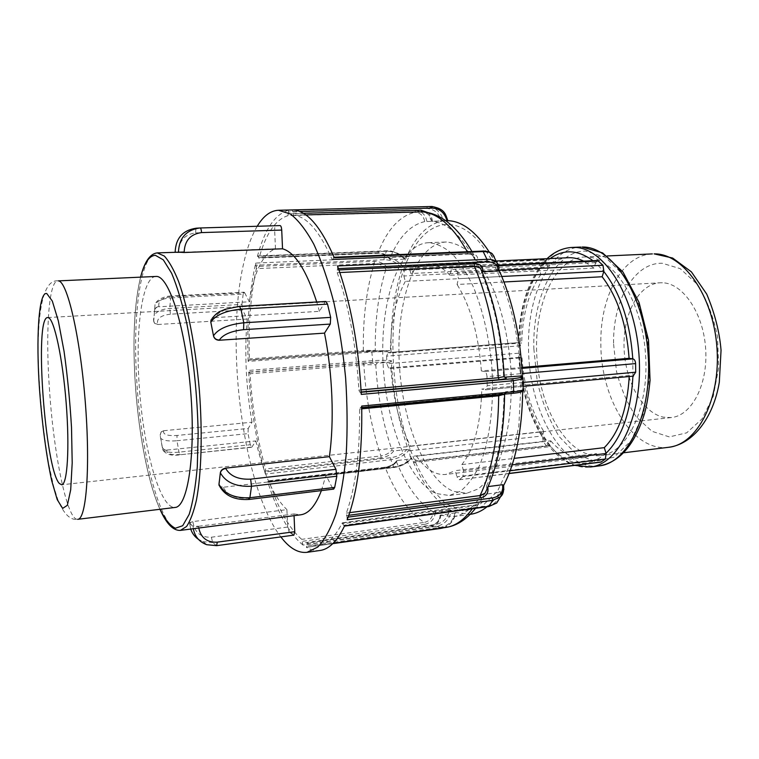 <?xml version="1.0" encoding="UTF-8"?>
<svg xmlns="http://www.w3.org/2000/svg" width="759" height="759" viewBox="0 0 759 759"><rect width="100%" height="100%" fill="white"/><g stroke="black" fill="none" stroke-linecap="round" stroke-linejoin="round"><path stroke-width="0.57" stroke-dasharray="3.79 2.85" d="M325.829 301.465L325.089 302.025L238.867 306.93L239.474 306.361M238.867 306.93C226.609 308.211 218.611 311.683 214.863 317.366L212.027 318.628L211.03 319.9M214.759 317.613L319.435 311.332L325.089 302.025M219.133 485.599L219.797 486.462L223.241 487.25L219.797 486.462M223.383 487.582C227.728 495.295 235.926 498.843 247.984 498.236L332.395 487.952L333.666 489.109M332.395 487.952L325.972 475.219L223.241 487.25M189.665 523.368L189.655 522.742L192.938 521.585L189.665 523.368L193.033 526.196L193.298 528.729M192.966 522.04C194.617 532.533 200.746 537.59 211.344 537.22L287.67 527.05L289.255 532.211L212.738 542.552L203.26 541.698L198.355 539.279M287.67 527.05L286.911 509.621L192.938 521.585M216.619 545.664L293.856 535.133M198.763 528.017L198.63 526.281L193.033 526.196M198.63 526.281L293.98 513.966L294.056 515.665M160.13 435.068L161.316 431.729L163.64 430.714L161.25 431.862L160.111 435.125L162.787 449.964C165.604 452.146 171.003 452.876 178.991 452.146L250.28 444.746L251.95 447.013L180.12 454.764L178.991 452.146L176.961 440.742C169.001 441.434 163.602 440.656 160.794 438.417L162.122 446.747C162.777 449.081 164.39 450.239 166.942 450.22L167.018 450.059C164.456 450.096 162.834 448.977 162.141 446.69M248.212 428.456L248.041 433.636L176.961 440.742L177.018 435.448L248.212 428.456L252.007 422.213L163.64 430.714M167.018 450.059L255.821 440.941L251.95 447.013M154.542 310.431C154.988 308.325 156.506 307.11 159.086 306.769L158.992 306.522C156.411 306.883 154.921 308.154 154.504 310.346L154.248 315.07C156.971 311.237 162.141 309.036 169.769 308.467L241.922 304.425L242.614 310.004L170.433 314.188L169.769 308.467L170.633 297.945C162.967 298.486 157.768 300.649 155.035 304.454L153.726 321L154.58 323.258C153.356 321.712 153.252 318.979 154.248 315.07L155.035 304.454C157.236 298.382 167.151 295.868 171.316 295.991L170.633 297.945L243.174 294.122L244.037 292.206L171.316 295.991L171.876 296.627L244.702 292.822L244.037 292.206M244.702 292.822L249.332 301.769L159.086 306.769M170.433 314.188C160.699 315.289 156.439 318.647 157.644 324.273L154.656 323.438L153.754 321.085M157.739 324.51L247.168 319.046L242.614 310.004M293.496 535.029L289.255 532.211M250.28 444.746L248.041 433.636M241.922 304.425L243.174 294.122M257.216 226.267C251.466 235.973 246.846 248.781 243.364 264.692C224.911 345.63 243.297 488.208 280.849 536.907M293.98 513.966L300.716 514.801M321.399 490.608L325.972 475.219M255.821 440.941C263.686 474.498 274.046 497.392 286.911 509.621M247.168 319.046C244.341 352.366 245.954 386.758 252.007 422.213M275.47 248.791L274.663 230.394L195.68 232.88C184.817 234.341 179.124 240.698 178.602 251.96L178.621 252.443L275.47 248.791C263.022 253.591 254.303 271.257 249.332 301.769M195.68 232.88C195.604 230.081 195.917 228.516 196.6 228.193L275.859 225.821C275.024 226.144 274.625 227.672 274.663 230.394M275.859 225.821L280.09 225.584M319.435 311.332L316.721 301.978M178.621 252.443L175.149 252.216M176.42 252.168L175.158 252.32M155.766 276.409C141.24 277.585 134.779 334.785 139.846 394.063C144.675 453.36 160.538 508.701 175.054 507.448M498.824 269.806L498.967 267.538M337.508 265.973L337.594 268.62L338.457 268.582M257.405 256.371C264.72 229.237 275.175 213.858 288.771 210.243L427.279 206.827C435.638 207.311 441.017 211.998 443.417 220.888C427.469 223.725 414.746 236.789 405.23 260.1C400.648 254.284 394.376 251.314 386.397 251.201L257.699 255.944L258.06 256.409L387.232 251.229C394.386 251.333 400.059 253.971 404.262 259.142L405.23 260.1M248.136 361.407C246.76 324.359 249.284 291.579 255.707 263.069L384.073 257.633C392.014 257.737 398.266 260.669 402.82 266.437C394.395 291.162 390.468 319.691 391.046 352.015C385.961 351.531 379.557 351.55 371.853 352.062L248.136 361.407L248.459 360.079L372.365 350.791L389.841 350.686L391.046 352.015M265.375 474.052C256.305 442.127 250.707 407.592 248.563 370.449L372.157 360.734C379.861 360.202 386.246 360.174 391.331 360.658C392.934 393.086 398.703 423.029 408.655 450.514C404.519 455.438 398.579 458.512 390.838 459.717L265.375 474.052L265.289 471.956L390.781 457.705C397.716 456.633 403.076 453.882 406.852 449.451L408.655 450.514M302.983 545.066C289.217 533.729 277.452 512.6 267.68 481.671L393.57 466.946C401.331 465.713 407.289 462.62 411.444 457.668C422.298 484.062 435.628 501.699 451.434 510.579C449.575 519.308 444.632 524.554 436.596 526.329L302.983 545.066L302.376 543.083L435.884 524.46C443.085 522.894 447.554 518.207 449.309 510.409L451.434 510.579M320.08 550.474C315.516 551.081 310.943 550.038 306.351 547.334L440.789 528.349C448.873 526.566 453.835 521.272 455.685 512.467L470.618 514.27M522.695 390.894L522.695 388.399L523.236 388.646M503.9 489.194L503.672 485.409M487.098 506.756C491.775 502.989 496.149 497.876 500.209 491.424L500.257 497.022M447.734 220.67L447.734 220.67C445.486 212.065 440.334 207.34 432.288 206.505M492.582 254.189C494.792 256.181 495.589 258.753 494.972 261.912L489.346 252.13M522.951 377.821L522.439 376.806M494.972 261.912L492.762 260.783C493.378 254.815 489.792 251.76 482.012 251.618L482.572 251.096M482.012 251.618L333.372 257.804L333.818 257.263L334.302 257.785M333.372 257.804L332.916 259.236L469.423 253.487L468.872 254.009L473.986 255.081L475.314 260.346L477.515 261.466L492.762 260.783M482.003 271.741L481.443 273.069L481.728 271.096M361.17 392.27L359.69 392.099L358.903 390.069C356.132 345.326 348.903 306.19 337.205 272.652L337.594 268.62M360.478 392.327L361.284 394.405M332.916 259.236L332.489 259.777L332.006 259.284C319.416 230.945 306.56 216.258 293.448 215.214L292.765 211.628L299.625 211.457M292.149 209.93L292.765 211.628M475.314 260.346C461.51 235.546 446.975 222.52 431.729 221.267C430.676 215.803 427.659 212.662 422.668 211.856M512.742 393.323C520.541 392.469 523.321 391.473 521.101 390.325L522.695 388.399M361.701 406.065L361.037 407.697L361.739 407.63M522.477 377.631L521.822 376.293M521.101 390.325L505.579 391.777L503.985 393.712L504.82 394.092M348.153 517.107L347.034 517.259L346.351 513.093C355.582 487.411 360.003 452.725 359.586 409.035L360.136 407.431L361.037 407.697M347.034 517.259L347.148 519.782M504.185 375.933L503.578 375.705L504.431 377.176M503.578 375.705C501.376 336.673 493.995 302.471 481.443 273.069M488.919 506.509L488.122 505.741C495.674 504.147 498.995 499.745 498.103 492.534L500.209 491.424M344.558 525.864L343.628 525.294L488.122 505.741M486.861 489.47L486.576 485.798L486.633 486.453L488.17 486.576M498.103 492.534L483.217 494.489L481.121 495.58C482.003 498.739 481.329 501.319 479.119 503.321L474.679 505.228L472.297 508.767M455.685 512.467L454.954 512.923C453.18 520.797 448.673 525.532 441.425 527.116L306.835 546.063L307.101 542.989L313.201 545.152L319.15 545.323C327.641 544.175 335.307 536.755 342.157 523.046L343.628 525.294M306.835 546.063L306.351 547.334M486.576 485.798C497.648 462.582 503.454 431.89 503.985 393.712M306.759 544.298L430.448 526.955L431.055 525.712C436.302 524.488 439.347 521.006 440.192 515.266L454.954 512.923M449.309 510.409L433.294 512.088C432.497 517.771 429.499 521.224 424.309 522.42C409.025 512.534 396.037 494.337 385.344 467.81L269.303 481.386C278.392 509.232 289.198 528.568 301.712 539.364L302.376 543.083M411.444 457.668L410.562 458.977C406.748 463.398 401.359 466.159 394.395 467.25L268.126 482.288L267.68 481.671M268.344 482.012L268.866 480.789L269.303 481.386M440.192 515.266L453.398 516.642C463.512 515.276 472.753 508.264 481.121 495.58M268.648 481.064L384.813 467.25L385.344 467.81C390.401 466.975 394.101 464.973 396.435 461.804L397.327 460.495L410.562 458.977M406.852 449.451L393.674 450.922L391.891 449.85C389.604 453.095 385.942 455.125 380.914 455.941C371.426 427.82 365.743 397.403 363.865 364.671L250.043 373.741C252.197 407.754 257.358 439.48 265.517 468.929L265.289 471.956M391.331 360.658L390.06 362.195L372.764 362.252L249.066 372.033L248.563 370.449M249.066 372.033L250.043 373.741M396.435 461.804C406.606 486.32 418.883 503.084 433.294 512.088M249.54 372.185L363.267 363.182L363.865 364.671L375.781 364.785L377.043 363.238L390.06 362.195M389.68 350.686L376.464 351.673L375.288 350.345L363.352 350.411C362.868 317.831 366.512 288.837 374.291 263.42L256.343 268.639C250.631 294.995 248.297 325.089 249.35 358.922L249.028 360.221L248.506 360.079M387.612 268.202L401.056 267.585C396.9 262.424 391.264 259.806 384.158 259.73L255.821 265.252L256.229 266.475L374.196 261.343C380.183 261.476 384.661 263.762 387.612 268.202L385.876 269.369C378.456 292.983 374.927 319.975 375.288 350.345M402.82 266.437L401.056 267.585M385.876 269.369C383.304 265.517 379.443 263.534 374.291 263.42L374.196 261.343M375.781 364.785C377.555 395.316 382.925 423.664 391.891 449.85M255.821 265.252L255.707 263.069M404.262 259.142L390.733 259.73L389.756 258.772C387.137 254.967 383.229 253.003 378.029 252.88C387.242 229.55 399.538 216.011 414.888 212.283L287.946 215.651C275.64 219.465 266.039 233.487 259.132 257.699L258.838 258.107L258.06 256.409M443.417 220.888L441.235 221.021C438.996 213.099 434.129 208.934 426.653 208.516L288.316 212.017L288.771 210.243M288.316 212.017L287.946 215.651M256.229 266.475L256.343 268.639M288.392 213.886L415.486 210.594L414.888 212.283C420.287 212.662 423.569 215.765 424.736 221.609L441.235 221.021M445.827 220.784L431.729 221.267M424.736 221.609C410.268 224.911 398.608 237.301 389.756 258.772M546.044 261.722L544.118 259.654L539.877 263.895L539.345 269.53L546.11 261.921L547.666 266.902L410.875 273.525L409.424 268.069L546.11 261.921L550.199 258.534M543.216 260.109L407.773 265.868L409.424 268.069M539.279 269.341L403.873 275.991L404.272 270.289L539.877 263.895M407.014 266.343L404.272 270.289M499.118 270.346L457.544 272.377L458.417 278.705L501.803 276.485M504.004 281.987L457.051 284.483L458.417 278.705M597.646 260.479L595.587 262.851L603.803 271.485M595.654 262.642L451.301 269.521L452.952 267.263L454.005 267.832L498.767 265.726M457.544 272.377L454.005 267.832M523.141 382.441L487.212 385.714L485.39 389.832L633.082 376.113L629.268 375.487L481.794 389.073L485.058 389.813M522.002 368.371L484.612 371.578C485.959 372.1 486.747 373.789 486.993 376.644L522.296 373.542M487.212 385.714L486.993 376.644M606.052 453.265L598.168 459.157L600.881 462.136M509.128 473.407L459.195 479.764L456.909 476.794L598.234 459.375M549.336 445.391L415.41 460.884L416.53 456.159L550.749 440.846L549.383 445.22L542.429 435.789L543.159 441.425L546.594 446.112L547.998 446.89L549.383 445.22C564.753 463.028 581.014 467.677 598.168 459.157L596.441 453.588L455.286 470.656L456.909 476.794M512.173 464.897L463.483 470.798L462.943 476.605L510.133 470.779M459.669 479.555L462.943 476.605M543.159 441.425L410.154 456.576L409.405 450.837L542.381 435.96M519.308 357.347L388.589 367.992L390.942 368.523L522.002 357.793L519.308 357.347C521.319 387.982 529.032 414.12 542.429 435.789L543.767 431.435L410.496 446.121L409.405 450.837M415.41 460.884L414.319 462.421L413.124 461.576L546.594 446.112M410.154 456.576L413.124 461.576M403.873 275.991L405.306 281.399L540.873 274.473L539.345 269.53C526.499 287.87 519.725 312.234 519.004 342.613L521.699 343.002L390.43 353.02L388.077 352.555L519.004 342.613M451.301 269.521L449.973 275.27L593.974 268.107L595.587 262.851L592.988 260.698M484.612 371.578L481.358 370.933L521.945 367.46M632.769 358.827L632.93 376.179M463.483 470.798L461.823 464.603L514.137 458.379M390.942 368.523C393.077 398.674 399.595 424.537 410.496 446.121M522.002 357.793C523.947 386.559 531.205 411.103 543.767 431.435M416.53 456.159C425.609 469.204 435.315 475.305 445.628 474.47L455.286 470.656M550.749 440.846C561.309 453.038 572.703 458.588 584.942 457.487L596.441 453.588M461.823 464.603C474.109 449.309 480.76 424.139 481.794 389.073M629.23 376.521L629.268 375.487M481.358 370.933C478.606 334.804 470.514 305.981 457.051 284.483M449.973 275.27C442.649 267.481 435.353 263.743 428.067 264.066C421.776 264.445 416.046 267.595 410.875 273.525M593.974 268.107L583.699 261.134M568.263 257.718C560.797 258.136 553.928 261.2 547.666 266.902M540.873 274.473C528.843 291.646 522.448 314.492 521.699 343.002M405.306 281.399C395.505 299.302 390.543 323.173 390.43 353.02M519.213 357.328L518.824 356.322L520.589 353.049C522.078 413.124 554.687 471.965 590.464 466.994M572.134 247.425C541.546 248.392 519.82 294.71 520.437 345.772L518.549 343.153L518.9 342.594M388.589 367.992L386.853 363.751L520.589 353.049M520.437 345.772L386.597 356.123L388.077 352.555M585.758 256.969L584.088 256.997C553.036 258.724 532.59 309.198 537.163 360.895C541.224 412.64 569.753 459.015 600.663 455.571C627.503 453.18 649.619 407.185 645.473 353.495C641.63 299.796 612.807 256.39 585.758 256.969M386.597 356.123L386.853 363.751M428.826 242.681L428.218 242.7C399.196 244.379 380.572 299.625 382.925 359.766C385.003 419.917 407.412 480.751 436.131 493.521L449.328 495.523L460.305 491.282C467.326 485.713 473.644 477.307 479.261 466.064C489.688 441.415 494.517 404.243 491.747 365.468C488.824 335.867 482.677 309.644 473.312 286.807C466.776 273.088 459.679 262.054 452.022 253.715C444.243 247.073 436.51 243.392 428.826 242.681M446.444 242.017L445.818 242.036C416.084 243.734 396.824 298.695 399.082 358.495C401.056 418.313 423.892 478.739 453.284 491.32L466.794 493.255L478.047 488.995C485.257 483.436 491.747 475.058 497.524 463.863C508.264 439.338 513.293 402.393 510.56 363.893C507.638 334.491 501.414 308.467 491.889 285.792C485.229 272.177 477.99 261.229 470.172 252.946C462.222 246.362 454.309 242.719 446.444 242.017M662.408 282.765L659.979 282.784C638.623 284.056 622.987 314.084 624.05 347.385C624.866 380.676 642.057 412.64 663.319 417.165L671.231 417.564C691.534 415.799 708.1 384.756 705.671 348.95C703.489 313.135 682.929 283.154 662.408 282.765M214.863 317.366L212.027 318.628M247.984 498.236L249.066 499.45M211.344 537.22L212.738 542.552L216.315 545.55L206.742 544.696L203.26 541.698C194.959 538.311 190.424 532.087 189.674 523.027L189.655 522.742M190.708 529.061L189.674 523.539L193.042 526.366L198.649 526.746M163.574 430.875C162.891 434.537 167.378 436.055 177.018 435.448M180.414 454.489C170.728 455.182 166.24 453.759 166.942 450.22M158.992 306.522C157.768 300.962 162.065 297.661 171.876 296.627M157.644 324.273L154.656 323.438M200.139 227.975L196.268 228.203C182.739 230.271 175.708 238.25 175.168 252.121L175.139 252.121M178.602 251.96L175.187 252.424M157.227 252.889C140.69 253.354 132.607 313.59 136.629 378.409C140.567 453.863 161.145 533.084 180.395 530.399M159.978 509.289C147.559 481.889 137.844 429.233 134.969 378.779C132.626 336.379 134.504 302.49 140.595 277.092C134.495 302.983 132.626 336.844 134.979 378.675C137.218 415.107 142.037 448.142 149.438 477.781C152.625 490.096 156.136 500.598 159.978 509.289M426.653 208.516L427.279 206.827L431.302 206.505M384.158 259.73L384.073 257.633L386.397 251.201L387.232 251.229M372.764 362.252L371.853 352.062L372.365 350.791M394.395 467.25L393.57 466.946L390.838 459.717L390.781 457.705M440.789 528.349L436.596 526.329L435.884 524.46M406.909 261.314C381.303 322.566 392.118 434.603 429.044 486.358L445.571 503.587L463.426 510.978L481.282 507.031L497.581 491.007L510.617 463.388L518.824 426.112L521.082 382.621C519.887 320.298 498.796 258.762 473.255 235.907C447.639 212.805 421.492 226.419 406.909 261.314M469.423 253.487C475.902 253.677 478.606 256.343 477.515 261.466M337.205 272.652L339.833 272.528M338.941 269.957L337.129 270.043M467.316 251.722L468.294 253.544L332.006 259.284M293.448 215.214L305.782 214.892M359.69 392.099L361.161 391.967M505.579 391.777C508.046 392.716 506.035 393.541 499.545 394.263L498.938 394.652M359.586 409.035L361.758 408.826M499.545 394.263L360.25 407.45M361.047 389.879L358.903 390.069M487.809 487.401L487.601 486.652M346.465 515.589L348.808 515.285M483.217 494.489C484.555 500.579 482.079 504.337 475.789 505.75L475.001 504.982L342.157 523.046M475.789 505.75L343.068 523.634M349.7 512.648L346.351 513.093M441.425 527.116L441.264 528.093M430.448 526.955C436.529 525.532 440.021 521.49 440.941 514.83M435.4 512.287C434.499 518.881 431.027 522.885 424.993 524.289L424.309 522.42L301.712 539.364M424.993 524.289L302.3 541.328M440.078 515.076C440.068 520.086 437.013 523.625 430.913 525.693L307.101 542.989M445.77 527.458L431.055 525.712L307.224 543.017M268.126 482.288L394.111 467.525C401.483 466.368 407.194 463.426 411.226 458.702M384.538 467.525C390.401 466.548 394.661 464.204 397.327 460.495M393.674 450.922C391.037 454.641 386.805 456.984 380.971 457.933L380.914 455.941L265.517 468.929M380.971 457.933L265.593 471.007M396.625 460.798C394.215 464.176 390.278 466.32 384.813 467.259L268.866 480.789M363.267 363.182L377.043 363.238M376.644 351.673L362.916 351.673L363.352 350.411L249.35 358.922M362.859 351.664L248.98 360.221M390.733 259.73C387.745 255.271 383.238 252.975 377.214 252.823L259.132 257.699M377.214 252.823L258.477 257.633M415.486 210.594C421.767 211.04 425.562 214.655 426.9 221.457M432.507 221.182C432.023 217.586 430.467 214.712 427.839 212.558M303.258 213.251L292.841 213.516M599.041 465.922C562.144 471.054 528.871 409.822 528.549 348.77C526.983 296.503 549.136 248.051 580.777 247.064M533.843 348.798L537.23 381.255C542.144 402.336 549.469 420.799 559.203 436.624L576.09 454.053L595.056 461.434L614.145 457.165L631.052 440.818L643.442 413.608L649.362 378.637L647.778 340.506L638.869 304.549L624.012 275.659L605.435 257.31L585.673 251.106C554.563 250.669 532.306 297.708 533.843 348.798M49.354 387.726C53.443 452.962 67.077 521.025 77.75 519.317C70.473 520.513 63.898 514.147 58.026 500.209L53.652 486.481L48.652 463.749C44.639 440.581 41.688 415.771 39.8 389.291C35.54 331.465 39.155 279.094 57.836 280.849C48.661 280.982 45.483 331.825 49.354 387.726M668.489 447.307C632.864 452.222 600.692 398.447 600.862 344.121C599.752 297.689 621.839 254.929 652.351 253.904M613.595 344.159L616.498 371.303C620.928 388.902 627.608 404.205 636.526 417.213L652 431.311L669.315 436.909L686.667 432.848L701.99 418.968L713.223 396.435L718.697 367.802L717.53 336.759C713.413 316.199 706.487 298.553 696.762 283.838L680.168 268.629L662.284 263.278C633.917 262.367 612.579 301.295 613.595 344.159M161.316 431.719L161.25 431.862C159.115 436.14 161.098 439.224 160.794 438.417L162.787 449.964C166.107 454.556 171.885 456.159 180.12 454.764L251.599 447.279M199.778 227.985L199 228.032M481.538 272.045L481.718 271.077M332.489 259.777L468.872 254.009L473.967 255.071M473.986 255.081L471.984 251.533M361.739 407.659L361.151 407.716M360.136 407.431L504.583 393.485L504.593 394.12M342.413 522.799L475.001 504.982L479.119 503.321M486.633 486.453L486.917 489.356M443.56 527.771C450.277 525.171 454.356 520.133 455.808 512.676M332.784 543.653L306.484 547.362M470.21 514.327L453.398 516.642M248.459 360.079L372.308 350.781L389.841 350.686M376.464 351.673L362.916 351.673L249.028 360.221M257.699 255.944L386.786 250.793C390.961 250.1 401.653 253.62 405.069 259.35M389.889 259.493C387.185 255.489 383.105 253.411 377.659 253.269L258.838 258.107M431.605 221.23L428.873 215.053C429.622 214.778 423.304 211.277 422.697 211.856M544.118 259.654L407.773 265.868M498.606 265.119L452.952 267.263M523.207 386.34L485.39 389.832M509.071 473.559L459.195 479.764M547.998 446.89L414.319 462.421M584.942 457.487L445.628 474.47M496.111 260.982L428.067 264.066M518.824 356.322C521.196 406.217 543.918 455.381 574.724 465.39M547.04 258.677C528.795 277.661 519.298 305.82 518.549 343.153M518.739 342.584L387.906 352.546M333.078 543.359L319.15 545.323M479.1 503.359L475.504 508.331M607.247 255.954L584.088 256.997M623.68 452.772L600.663 455.571M47.684 317.566L659.979 282.784M671.231 417.564L61.64 484.792M428.218 242.7L445.818 242.036M466.794 493.255L449.328 495.523"/><path stroke-width="1.14" d="M213.459 335.876C214.266 338.694 216.192 340.155 219.237 340.25L219.351 340.023C216.296 339.947 214.342 338.533 213.497 335.791L210.822 322.177C215.49 315.089 225.527 310.725 240.945 309.112L327.527 304.122L325.829 301.465L239.474 306.361L240.945 309.112L243.781 322.793C228.307 324.472 218.213 328.808 213.497 335.791L210.822 322.177L212.112 318.429C218.336 310.848 220.243 311.721 225.091 309.302L239.474 306.361M330.279 324.074L330.658 317.376L243.781 322.793L243.573 329.681L330.279 324.074L324.51 333.125L219.237 340.25M211.03 319.9L210.784 322.262M336.825 476.206L335.933 469.309L250.641 479.157L251.504 486.263L336.825 476.206L334.691 487.401L333.666 489.109L249.066 499.45C235.167 500.266 225.451 496.016 219.892 486.709L218.953 484.242L219.133 485.599M250.641 479.157C238.449 479.707 230.148 476.149 225.736 468.483L225.594 468.151C222.624 468.749 220.869 470.286 220.338 472.762L220.385 472.885C225.859 482.515 236.239 486.974 251.504 486.263L249.891 497.724C234.73 498.473 224.427 494.024 219 484.356L220.338 472.762M225.594 468.151L329.387 456.652L335.933 469.309M293.856 535.133L294.748 531.679L217.302 542.154L216.619 545.664L293.856 535.133M294.056 515.665L294.748 531.679M327.527 304.122L330.658 317.376M218.953 484.242L220.385 472.885C220.964 470.514 222.748 469.053 225.736 468.483M280.849 536.907C289.388 548.15 298.107 553.292 307.016 552.334L317.717 547.097C324.529 539.981 330.592 528.976 335.905 514.099C340.62 497.098 344.064 477.069 346.237 454.034C347.546 429.698 347.337 404.272 345.611 377.754C343.002 351.294 339.064 326.114 333.799 302.205C327.897 279.701 321.228 260.356 313.78 244.161C306.095 230.157 298.296 220.091 290.393 213.981L278.458 210.262C270.441 210.689 263.354 216.021 257.216 226.267M329.387 456.652C334.415 421.549 332.594 373.333 324.51 333.125M180.395 530.399L186.543 526.499C190.367 520.883 193.659 512.078 196.439 500.086C201.429 473.663 202.644 432.915 199.323 389.965C195.594 347.034 187.729 306.759 178.45 281.115C173.735 269.53 169.02 261.181 164.314 256.049L157.227 252.889C150.026 253.734 144.485 261.798 140.595 277.092C144.343 262.861 149.276 255.603 155.386 255.318L163.318 259.853L171.638 273.259C177.198 286.504 182.331 303.581 187.018 324.491C193.649 359.235 197.359 395.524 198.175 433.342L197.293 466.88C195.566 486.728 192.852 502.581 189.143 514.431L182.691 525.731L175.338 528.245C170.168 525.759 165.054 519.441 159.978 509.289C166.354 523.729 173.156 530.759 180.395 530.399L300.716 514.801C308.666 513.767 315.564 505.703 321.399 490.608M184.181 252.016C184.722 240.556 190.509 234.076 201.543 232.596L281.722 230.072C281.513 227.33 280.972 225.831 280.099 225.584L199.778 227.985C186.192 229.977 179.077 238.041 178.45 252.178L184.209 252.51L184.181 252.016L157.227 252.889M281.722 230.072L282.528 248.791L184.209 252.51M316.721 301.978C306.285 270.005 294.89 252.282 282.528 248.791M178.46 252.358L175.149 252.149C175.765 238.155 182.805 230.176 196.268 228.203L199 228.032M156.553 276.428L58.377 280.877C67.077 281.086 79.904 335.042 85.169 400.638C90.53 466.225 86.412 519.488 77.75 519.317L175.054 507.448C187.701 507.069 195.831 455.096 190.718 391.758C185.727 328.41 169.266 276.466 156.553 276.428M498.967 267.538L496.652 262.102C494.403 260.119 491.177 259.189 486.965 259.322L487.003 261.827C494.821 261.931 498.407 264.957 497.762 270.906L498.824 269.806M500.257 497.022L496.709 503.008L489.27 506.244L344.558 525.864C337.328 541.034 329.159 549.231 320.08 550.474L307.016 552.334M523.236 388.646L523.245 389.841C521.831 390.619 518.625 391.264 513.606 391.758L361.701 406.065C362.46 454.518 357.612 492.43 347.148 519.782L492.648 500.352L500.56 496.737L503.9 489.194M432.288 206.505L292.149 209.93C306.465 209.996 320.516 225.945 334.302 257.785L483.179 251.58L486.965 259.322L337.508 265.973C350.63 302.224 358.561 345.032 361.284 394.405L513.369 380.705L523.008 378.931L520.807 375.99C523.036 377.033 520.238 377.954 512.429 378.75L513.369 380.705L513.606 391.758L512.875 393.333L361.739 407.63M503.672 485.409C515.778 461.984 522.126 430.486 522.695 390.894M470.21 514.327L470.618 514.27C476.291 513.501 481.785 510.997 487.098 506.756M489.346 252.13C475.94 231.609 462.108 221.125 447.857 220.679L447.857 220.679C445.476 214.674 445.429 208.839 431.71 206.505L431.302 206.505M492.553 254.161C490.931 251.798 483.663 250.669 482.572 251.096L483.179 251.58C487.193 251.457 490.314 252.32 492.553 254.161L496.652 262.102M522.439 376.806C520.446 335.782 512.581 300.099 498.834 269.739M361.739 407.659L512.875 393.333C524.403 392.156 522.249 390.762 523.245 389.841L522.951 377.821M497.762 270.906L482.003 271.741M482.43 271.656C483.559 266.542 480.855 263.904 474.337 263.743L474.375 266.219L480.371 268.003L481.728 271.096M305.782 214.892L422.668 211.856M521.822 376.293L521.12 375.999M504.431 377.176L520.807 375.99M498.938 394.652L498.701 395.79L504.82 394.092M504.185 375.933L504.213 376.625L498.293 377.735L361.047 389.879M503.663 485.371L502.581 484.726C503.511 491.965 500.172 496.367 492.572 497.951L492.648 500.352L488.919 506.509L496.709 503.008M488.17 486.576L502.581 484.726M486.861 489.47L485.039 493.198L480.058 495.551L349.7 512.648M278.458 210.262L431.529 206.505L432.269 208.118C439.812 208.535 444.708 212.738 446.966 220.746L447.867 220.698M446.966 220.746L445.827 220.784M521.945 367.46L629.097 358.305C626.573 324.15 617.589 296.968 602.143 276.76L603.87 271.267L602.969 265.28L597.646 260.479L498.606 265.119M602.143 276.76L504.004 281.987M633.082 376.113L635.691 372.195L635.615 363.599C635.387 360.914 634.486 359.33 632.921 358.855L629.097 358.305M509.071 473.559L600.881 462.136L605.369 459.024L606.118 453.493L604.287 447.649C618.889 432.981 627.2 409.272 629.23 376.521M514.137 458.379L604.287 447.649M583.699 261.134C578.5 258.62 573.358 257.481 568.263 257.718L496.111 260.982M48.367 317.67L47.684 317.566C34.032 316.607 44.914 468.654 59.335 483.464L61.64 484.792C67.361 484.84 69.762 447.905 66.166 402.887C62.636 357.868 54.231 319.178 48.367 317.67M219.351 340.023C223.155 334.482 231.229 331.038 243.573 329.681M249.066 499.45L249.891 497.724L334.691 487.401M198.355 539.279C194.712 536.755 192.16 533.349 190.708 529.061M193.298 528.729C194.873 536.641 199.361 541.964 206.742 544.696L216.619 545.664M217.302 542.154C207.131 542.638 200.955 537.922 198.763 528.017M201.543 232.596C201.325 229.768 200.86 228.231 200.129 227.975L199.778 227.985M338.457 268.582L487.003 261.827M339.833 272.528L474.375 266.219C487.961 298.012 495.931 335.184 498.293 377.735L499.213 379.652C505.712 378.969 507.733 378.21 505.266 377.365M474.337 263.743L338.941 269.957M427.839 212.558L421.017 210.205L421.729 211.827C437.535 212.71 452.734 226.011 467.316 251.722M512.429 378.75L361.17 392.27M361.161 391.967L499.213 379.652M361.758 408.826L498.701 395.79C498.217 437.421 492.003 470.675 480.058 495.551L480.153 497.932C486.158 496.661 488.711 493.151 487.809 487.401M492.572 497.951L348.153 517.107M348.808 515.285L480.153 497.932M441.264 528.093L440.789 528.349M299.625 211.457L432.269 208.118M421.017 210.205L303.258 213.251M602.969 265.28L499.118 270.346M501.803 276.485L603.87 271.267M498.767 265.726L598.879 261.011M635.691 372.195L523.141 382.441M632.921 358.855L522.002 368.371M522.296 373.542L635.615 363.599M601.451 461.918L509.128 473.407M606.118 453.493L512.173 464.897M510.133 470.779L605.369 459.024M632.93 376.179C630.947 411.9 621.982 437.592 606.052 453.265M603.803 271.485C620.473 292.965 630.131 322.082 632.769 358.827M550.199 258.534C563.558 248.924 577.817 249.645 592.988 260.698M574.724 465.39L590.464 466.994C619.572 464.375 643.679 413.351 638.907 353.656C634.448 293.932 602.665 246.286 573.368 247.396L572.134 247.425C562.903 247.937 554.544 251.694 547.04 258.677M582.02 247.036C611.574 245.925 643.585 293.382 648.015 352.888C652.768 412.374 628.414 463.265 599.041 465.922C619.543 462.459 634.723 444.926 644.581 413.304C646.801 405.278 648.632 394.329 650.055 380.468L648.528 340.26L639.021 302.348L622.968 271.988L602.655 252.927L582.02 247.036M472.297 508.767C464.138 519.915 455.296 526.148 445.77 527.458L333.078 543.359M46.773 293.543L52.314 301.057L58.329 320.905L64.05 351.303C67.466 375.809 69.951 401.236 71.517 427.573L72.2 462.876L70.701 489.802L67.333 505.333L62.627 508.397L57.219 499.612L51.716 480.751C46.375 456.263 42.02 423.446 39.544 389.784C35.891 337.764 38.662 291.238 46.773 293.543M654.125 253.876C682.967 253.202 713.251 295.298 716.932 347.489C720.927 399.651 697.113 444.66 668.489 447.307C692.73 444.366 713.318 418.275 719.323 382.213L721.05 350.279C719.532 331.863 714.75 313.135 706.714 294.103L691.411 271.883L672.635 258.032L654.125 253.876M280.099 225.584L200.129 227.975M498.682 270.489C499.526 268.363 498.853 265.574 496.68 262.13M503.568 484.944C504.09 490.836 503.084 494.764 500.56 496.737L496.671 503.065M482.572 251.096L334.083 257.254M481.718 271.077L480.39 268.022M471.984 251.533C462.648 235.878 452.791 224.863 442.393 218.497C435.675 214.417 428.93 212.197 422.165 211.827M504.593 394.12L504.602 394.642C504.099 435.135 497.572 467.98 485.039 493.198L486.917 489.356M504.991 377.356L504.194 376.625C501.993 335.459 494.052 299.255 480.371 267.993M488.919 506.509L344.453 526.101M440.979 528.368L443.56 527.771M440.951 528.378L332.784 543.653M422.697 211.856L422.184 211.827M633.48 376.132L523.207 386.34M580.777 247.064L572.134 247.425M599.041 465.922L590.464 466.994M475.504 508.331C466.605 519.488 456.69 525.864 445.77 527.458M652.351 253.904L607.247 255.954M668.489 447.307L623.68 452.772"/></g></svg>
